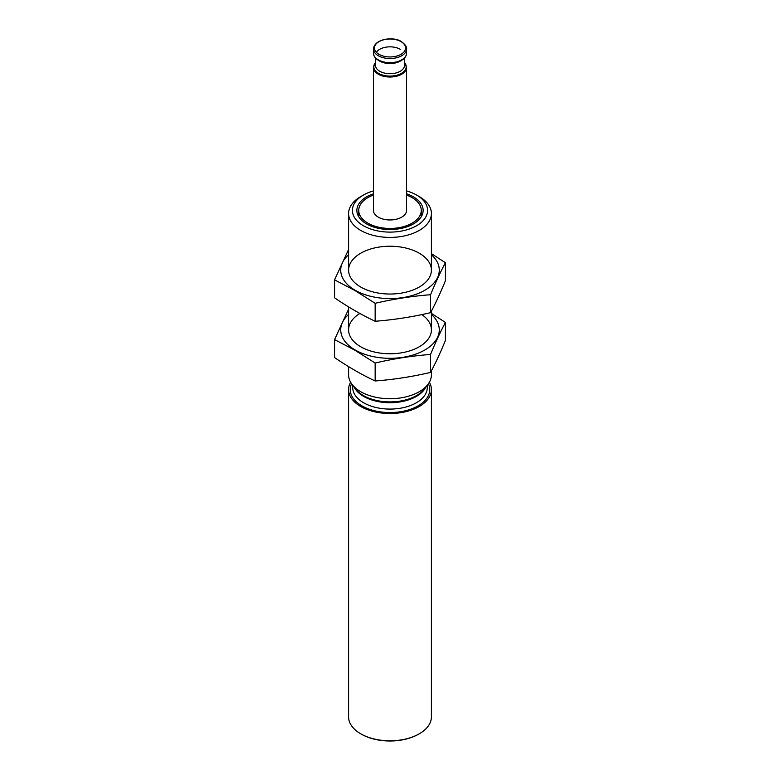 <?xml version="1.0" encoding="UTF-8"?>
<svg xmlns="http://www.w3.org/2000/svg" width="780" height="780" viewBox="0 0 780 780"><rect width="100%" height="100%" fill="white"/><g stroke="black" fill="none" stroke-linecap="round" stroke-linejoin="round"><path stroke-width="1.17" d="M405.649 56.218A16.204 9.35 180 0 1 401.456 60.421L400.247 61.113A14.498 8.365 180 0 1 379.753 61.113L378.544 60.421A16.204 9.35 180 0 1 374.351 56.218M376.389 52.318A14.498 8.365 180 0 1 400.247 49.286M404.498 58.022L404.498 65.344A14.498 8.365 180 0 1 390 73.71A14.498 8.365 180 0 1 375.502 65.344L375.502 58.022M406.565 210.395A16.565 9.565 180 0 1 390 219.96A16.565 9.565 180 0 1 373.435 210.395L373.435 67.451A16.565 9.565 180 0 0 390 77.015A16.565 9.565 180 0 0 406.565 67.451L406.565 210.395M406.565 195.088A31.268 18.047 180 0 1 412.103 197.632A31.268 18.047 180 0 1 421.268 210.395A31.268 18.047 180 0 1 390 228.442A31.268 18.047 180 0 1 358.732 210.395A31.268 18.047 180 0 1 373.435 195.088M421.268 214.217A33.13 19.13 180 0 1 421.941 215.465M358.059 215.465A33.13 19.13 180 0 1 358.732 214.217M406.565 193.83A33.13 19.13 180 0 1 413.429 196.872A33.13 19.13 180 0 1 423.13 210.395A33.13 19.13 180 0 1 390 229.525A33.13 19.13 180 0 1 356.869 210.395A33.13 19.13 180 0 1 373.435 193.83M406.565 190.905A37.596 21.713 180 0 1 416.588 195.049L416.588 195.049A37.596 21.713 180 0 1 416.588 225.742A37.596 21.713 180 0 1 363.412 225.742A37.596 21.713 180 0 1 363.412 195.049A37.596 21.713 180 0 1 373.435 190.905M419.279 196.599L416.588 195.049L419.279 196.599A41.408 23.907 180 0 1 431.408 213.505A41.408 23.907 180 0 1 390 237.412A41.408 23.907 180 0 1 348.592 213.505A41.408 23.907 180 0 1 360.721 196.599L363.412 195.049M431.408 370.831L431.408 374.8A41.408 23.907 180 0 1 427.801 384.56A41.408 23.907 180 0 1 390 398.716A41.408 23.907 180 0 1 352.199 384.56A41.408 23.907 180 0 1 348.592 374.8L348.592 366.639M429.38 382.2A41.408 23.907 180 0 1 431.408 389.6A41.408 23.907 180 0 1 390 413.507A41.408 23.907 180 0 1 348.592 389.6A41.408 23.907 180 0 1 350.62 382.2M431.408 389.6L431.408 716.898A41.408 23.907 180 0 1 419.279 733.795A41.408 23.907 180 0 1 360.721 733.795A41.408 23.907 180 0 1 348.592 716.898L348.592 389.6M418.987 733.97A40.579 23.429 180 0 1 418.694 734.136A40.579 23.429 180 0 1 361.306 734.136A40.579 23.429 180 0 1 361.013 733.97M431.408 254.709A49.276 28.45 180 0 1 420.956 292.266A49.276 28.45 180 0 1 355.154 290.248A49.276 28.45 180 0 1 348.592 254.709M360.721 287.03L360.721 287.03A41.408 23.907 180 0 1 360.721 253.227A41.408 23.907 180 0 1 419.279 253.227A41.408 23.907 180 0 1 419.279 287.03A41.408 23.907 180 0 1 360.721 287.03M348.592 249.454L334.571 279.874L354.861 290.472L375.151 303.293C393.627 298.984 412.103 296.117 430.57 294.723C435.523 282.594 440.476 271.927 445.429 262.724L431.408 253.636M445.429 262.724L445.429 280.673C440.476 292.802 435.523 303.469 430.57 312.673C412.103 316.992 393.627 319.849 375.151 321.253C361.696 314.935 348.173 307.125 334.571 297.823L334.571 279.874M375.151 321.253L375.151 303.293M430.57 312.673L430.57 294.723M431.408 314.438A49.276 28.45 180 0 1 420.956 352.004A49.276 28.45 180 0 1 355.154 349.976A49.276 28.45 180 0 1 348.592 314.438M421.853 314.584A41.408 23.907 180 0 1 419.279 346.769A41.408 23.907 180 0 1 360.721 346.769L360.721 346.769A41.408 23.907 180 0 1 359.873 313.462M348.592 309.182L334.571 339.602L354.861 350.21L375.151 363.031C393.627 358.712 412.103 355.856 430.57 354.452C435.523 342.332 440.476 331.666 445.429 322.452L431.408 313.375M445.429 322.452L445.429 340.411C440.476 352.531 435.523 363.197 430.57 372.411C412.103 376.72 393.627 379.577 375.151 380.981C361.696 374.673 348.173 366.863 334.571 357.562L334.571 339.602M375.151 380.981L375.151 363.031M430.57 372.411L430.57 354.452M400.998 41.633A15.551 8.98 180 0 1 400.998 54.327A15.551 8.98 180 0 1 379.002 54.327A15.551 8.98 180 0 1 379.002 41.633A15.551 8.98 180 0 1 400.998 41.633M373.435 48.974C374.575 38.23 394.456 36.494 401.456 41.642C405.454 44.704 407.16 47.141 406.565 48.974A16.565 9.565 180 0 1 390 58.539A16.565 9.565 180 0 1 373.435 48.974L373.435 53.089C373.523 56.014 375.229 58.461 378.544 60.421A16.204 9.35 180 0 0 401.456 60.421C404.771 58.461 406.477 56.014 406.565 53.089A16.565 9.565 180 0 1 390 62.654A16.565 9.565 180 0 1 373.435 53.089M404.498 62.556A16.204 9.35 180 0 1 390 76.089A16.204 9.35 180 0 1 375.502 62.556M427.801 384.56L424.33 389.054A37.606 21.713 180 0 1 390 401.895A37.606 21.713 180 0 1 355.67 389.054L352.199 384.56M425.851 387.085A37.274 21.518 180 0 1 390 402.724A37.274 21.518 180 0 1 354.149 387.085M427.274 385.252L427.274 387.572A37.274 21.518 180 0 1 390 409.081A37.274 21.518 180 0 1 352.726 387.572L352.726 385.252M428.425 383.711A39.751 22.951 180 0 1 390 412.552A39.751 22.951 180 0 1 351.575 383.711M406.565 48.974L406.565 53.089M404.498 62.517L406.565 67.451M375.502 62.517L373.435 67.451M358.732 210.395L358.732 216.723M421.268 210.395L421.268 216.723M348.592 213.505L348.592 270.124M348.592 306.901L348.592 329.862M431.408 213.505L431.408 270.124M431.408 311.093L431.408 329.862M418.694 734.136L419.279 733.795M361.306 734.136L360.721 733.795"/></g></svg>
